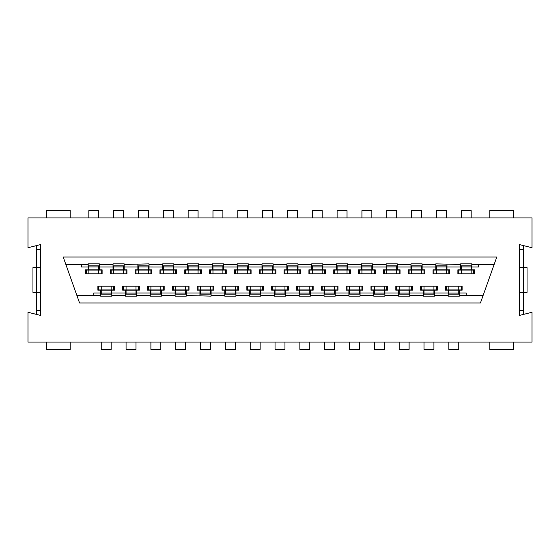 <?xml version="1.0" encoding="UTF-8"?>
<svg xmlns="http://www.w3.org/2000/svg" width="560" height="560" viewBox="0 0 560 560"><rect width="100%" height="100%" fill="white"/><g stroke="black" fill="none" stroke-linecap="round" stroke-linejoin="round"><path stroke-width="0.84" d="M93.793 295.519L100.618 295.519L100.618 293.034L93.793 293.034L93.793 295.519L76.909 295.519L79.562 302.967L63.21 257.033L496.79 257.033L494.137 264.481L478.618 264.481L478.618 266.966L471.793 266.966L471.793 269.822L474.523 269.822L474.523 273.791L457.891 273.791L457.891 269.822L460.621 269.822L460.621 266.966L446.964 266.966L446.964 269.822L449.694 269.822L449.694 273.791L433.062 273.791L433.062 269.822L435.792 269.822L435.792 266.987L422.135 266.966L422.135 269.822L424.872 269.822L424.872 273.791L408.233 273.791L408.233 269.822L410.963 269.822L410.963 266.987L397.313 266.966L397.313 269.822L400.043 269.822L400.043 273.791L383.404 273.791L383.404 269.822L386.141 269.822L386.141 266.987L372.484 266.966L372.484 269.822L375.214 269.822L375.214 273.791L358.582 273.791L358.582 269.822L361.312 269.822L361.312 266.987L347.655 266.966L347.655 269.822L350.385 269.822L350.385 273.791L333.753 273.791L333.753 269.822L336.483 269.822L336.483 266.987L322.826 266.966L322.826 269.822L325.556 269.822L325.556 273.791L308.924 273.791L308.924 269.822L311.654 269.822L311.654 266.987L297.997 266.966L297.997 269.822L300.734 269.822L300.734 273.791L284.095 273.791L284.095 269.822L286.825 269.822L286.825 266.987L273.175 266.966L273.175 269.822L275.905 269.822L275.905 273.791L259.266 273.791L259.266 269.822L262.003 269.822L262.003 266.987L248.346 266.966L248.346 269.822L251.076 269.822L251.076 273.791L234.444 273.791L234.444 269.822L237.174 269.822L237.174 266.987L223.517 266.966L223.517 269.822L226.247 269.822L226.247 273.791L209.615 273.791L209.615 269.822L212.345 269.822L212.345 266.987L198.688 266.966L198.688 269.822L201.418 269.822L201.418 273.791L184.786 273.791L184.786 269.822L187.516 269.822L187.516 266.987L173.859 266.966L173.859 269.822L176.596 269.822L176.596 273.791L159.957 273.791L159.957 269.822L162.687 269.822L162.687 266.987L149.037 266.966L149.037 263.865L124.208 264.481L124.208 266.966L137.865 266.966L137.865 264.481M65.863 264.481L81.382 264.481L81.382 266.966L88.207 266.966L88.207 264.481L81.382 264.481M99.379 266.966L113.036 266.966L113.036 264.481L99.379 264.481L99.379 269.822L102.109 269.822L102.109 273.791L85.477 273.791L85.477 269.822L88.207 269.822L88.207 266.966M111.79 295.519L125.447 295.519L125.447 293.034L111.79 293.034L111.79 296.135L100.618 296.135L100.618 295.519M136.619 295.519L150.276 295.519L150.276 293.034L136.619 293.034L136.619 296.135L125.447 296.135L125.447 295.519M161.448 293.034L175.105 293.034L175.105 290.178L172.375 290.178L172.375 286.209L189.007 286.209L189.007 290.178L186.277 290.178L186.277 293.034L199.934 293.034L199.934 290.178L197.197 290.178L197.197 286.209L213.836 286.209L213.836 290.178L211.106 290.178L211.106 293.034L224.756 293.034L224.756 290.178L222.026 290.178L222.026 286.209L238.665 286.209L238.665 290.178L235.928 290.178L235.928 293.034L249.585 293.034L249.585 290.178L246.855 290.178L246.855 286.209L263.487 286.209L263.487 290.178L260.757 290.178L260.757 293.034L274.414 293.034L274.414 290.178L271.684 290.178L271.684 286.209L288.316 286.209L288.316 290.178L285.586 290.178L285.586 293.034L299.243 293.034L299.243 290.178L296.513 290.178L296.513 286.209L313.145 286.209L313.145 290.178L310.415 290.178L310.415 293.034L324.072 293.034L324.072 290.178L321.335 290.178L321.335 286.209L337.974 286.209L337.974 290.178L335.244 290.178L335.244 293.034L348.894 293.034L348.894 290.178L346.164 290.178L346.164 286.209L362.803 286.209L362.803 290.178L360.066 290.178L360.066 293.034L373.723 293.034L373.723 290.178L370.993 290.178L370.993 286.209L387.625 286.209L387.625 290.178L384.895 290.178L384.895 293.034L398.552 293.034L398.552 290.178L395.822 290.178L395.822 286.209L412.454 286.209L412.454 290.178L409.724 290.178L409.724 293.034L423.381 293.034L423.381 290.178L420.651 290.178L420.651 286.209L437.283 286.209L437.283 290.178L434.553 290.178L434.553 293.034L448.21 293.034L448.21 290.178L445.473 290.178L445.473 286.209L462.112 286.209L462.112 290.178L459.382 290.178L459.382 293.013L466.207 293.034L466.207 295.519L459.382 295.519L459.382 296.135L448.21 296.135L448.21 295.519L434.553 295.519L434.553 296.135L423.381 296.135L423.381 295.519L409.724 295.519L409.724 296.135L398.552 296.135L398.552 295.519L384.895 295.519L384.895 296.135L373.723 296.135L373.723 295.519L360.066 295.519L360.066 296.135L348.894 296.135L348.894 295.519L335.244 295.519L335.244 296.135L324.072 296.135L324.072 295.519L310.415 295.519L310.415 296.135L299.243 296.135L299.243 295.519L285.586 295.519L285.586 296.135L274.414 296.135L274.414 295.519L260.757 295.519L260.757 296.135L249.585 296.135L249.585 295.519L235.928 295.519L235.928 296.135L224.756 296.135L224.756 295.519L211.106 295.519L211.106 296.135L186.277 295.519L186.277 296.135L175.105 296.135L175.105 295.519L161.448 295.519L161.448 290.178L164.178 290.178L164.178 286.209L147.546 286.209L147.546 290.178L150.276 290.178L150.276 293.013L136.619 293.034L136.619 290.178L139.349 290.178L139.349 286.209L122.717 286.209L122.717 290.178L125.447 290.178L125.447 293.034M148.414 273.791L148.414 270.067L138.481 270.067L138.481 265.846L148.414 265.846L148.414 270.067L150.899 270.067L150.899 273.791M136.003 273.791L136.003 270.067L138.481 270.067L138.481 273.791M123.585 273.791L123.585 270.067L113.652 270.067L113.652 265.846L123.585 265.846L123.585 270.067L126.07 270.067L126.07 273.791M111.174 273.791L111.174 270.067L113.652 270.067L113.652 273.791M98.756 273.791L98.756 270.067L88.83 270.067L88.83 265.846L98.756 265.846L98.756 270.067L101.241 270.067L101.241 273.791M86.345 273.791L86.345 270.067L88.83 270.067L88.83 273.791M150.899 293.097L160.825 293.097L160.825 294.154L150.899 294.154L150.899 289.933L148.414 289.933L148.414 286.209M163.31 286.209L163.31 289.933L150.899 289.933L150.899 286.209M126.07 286.209L126.07 289.933L136.003 289.933L136.003 294.154L126.07 294.154L126.07 289.933L123.585 289.933L123.585 286.209M138.481 286.209L138.481 289.933L136.003 289.933L136.003 286.209M101.241 286.209L101.241 289.933L111.174 289.933L111.174 294.154L101.241 294.154L101.241 289.933L98.756 289.933L98.756 286.209M113.652 286.209L113.652 289.933L111.174 289.933L111.174 286.209M137.865 266.966L137.865 269.822L135.128 269.822L135.128 273.791L151.767 273.791L151.767 269.822L149.037 269.822L149.037 266.966L162.687 266.987L162.687 264.481L149.037 264.481M99.379 264.481L99.379 263.865L88.207 263.865L88.207 264.481M113.036 266.966L113.036 269.822L110.306 269.822L110.306 273.791L126.938 273.791L126.938 269.822L124.208 269.822L124.208 266.966M124.208 264.481L124.208 263.865L113.036 263.865L113.036 264.481M111.79 293.034L111.79 290.178L114.527 290.178L114.527 286.209L97.888 286.209L97.888 290.178L100.618 290.178L100.618 293.034M150.276 295.519L150.276 296.135L161.448 296.135L161.448 295.519M28 247.723L28 217.931L532 217.931L532 247.723L519.589 244.622L519.589 315.378L532 312.277L532 342.069L28 342.069L28 312.277L40.411 315.378L40.411 244.622L28 247.723M70.21 217.931L70.21 210.483L46.62 210.483L46.62 217.931M36.687 314.447L36.687 292.411L40.411 292.411M36.687 292.411L32.956 292.411L32.956 267.589L36.687 267.589L36.687 245.553M36.687 249.459L40.411 249.459M36.687 267.589L40.411 267.589M36.687 310.541L40.411 310.541M46.62 342.069L46.62 349.517L70.21 349.517L70.21 342.069M36.603 267.589L36.603 292.411M88.83 217.931L88.83 210.609L98.756 210.609L98.756 217.931M113.652 217.931L113.652 210.609L123.585 210.609L123.585 217.931M138.481 217.931L138.481 210.609L148.414 210.609L148.414 217.931M160.825 342.069L160.825 349.391L150.899 349.391L150.899 342.069M136.003 342.069L136.003 349.391L126.07 349.391L126.07 342.069M111.174 342.069L111.174 349.391L101.241 349.391L101.241 342.069M160.825 293.097L160.825 286.209M466.207 295.519L483.091 295.519L480.438 302.967L494.137 264.481M162.687 264.481L162.687 263.865L173.859 263.865L173.859 264.481L187.516 264.481L187.516 263.865L198.688 263.865L198.688 264.481L212.345 264.481L212.345 263.865L223.517 263.865L223.517 264.481L237.174 264.481L237.174 263.865L248.346 263.865L248.346 264.481L262.003 264.481L262.003 263.865L273.175 263.865L273.175 264.481L286.825 264.481L286.825 263.865L297.997 263.865L297.997 264.481L311.654 264.481L311.654 263.865L322.826 263.865L322.826 264.481L336.483 264.481L336.483 263.865L347.655 263.865L347.655 264.481L361.312 264.481L361.312 263.865L372.484 263.865L372.484 264.481L386.141 264.481L386.141 263.865L397.313 263.865L397.313 264.481L410.963 264.481L410.963 263.865L422.135 263.865L422.135 264.481L435.792 264.481L435.792 263.865L460.621 264.481L460.621 263.865L471.793 263.865L471.793 264.481L478.618 264.481M175.105 293.034L175.105 295.519M186.277 295.519L186.277 293.034M199.934 293.034L199.934 295.519M211.106 295.519L211.106 293.034M224.756 293.034L224.756 295.519M235.928 295.519L235.928 293.034M249.585 293.034L249.585 295.519M260.757 295.519L260.757 293.034M274.414 293.034L274.414 295.519M285.586 295.519L285.586 293.034M299.243 293.034L299.243 295.519M310.415 295.519L310.415 293.034M324.072 293.034L324.072 295.519M335.244 295.519L335.244 293.034M348.894 293.034L348.894 295.519M360.066 295.519L360.066 293.034M373.723 293.034L373.723 295.519M384.895 295.519L384.895 293.034M398.552 293.034L398.552 295.519M409.724 295.519L409.724 293.034M423.381 293.034L423.381 295.519M434.553 295.519L434.553 293.034M448.21 293.034L448.21 295.519M459.382 295.519L459.382 293.034L466.207 293.034M471.793 266.966L471.793 264.481M460.621 264.481L460.621 266.966M446.964 266.966L446.964 264.481M435.792 264.481L435.792 266.966L422.135 266.966L422.135 264.481M410.963 264.481L410.963 266.966L397.313 266.966L397.313 264.481M386.141 264.481L386.141 266.966L372.484 266.966L372.484 264.481M361.312 264.481L361.312 266.966L347.655 266.966L347.655 264.481M336.483 264.481L336.483 266.966L322.826 266.966L322.826 264.481M311.654 264.481L311.654 266.966L297.997 266.966L297.997 264.481M286.825 264.481L286.825 266.966L273.175 266.966L273.175 264.481M262.003 264.481L262.003 266.966L248.346 266.966L248.346 264.481M237.174 264.481L237.174 266.966L223.517 266.966L223.517 264.481M212.345 264.481L212.345 266.966L198.688 266.966L198.688 264.481M187.516 264.481L187.516 266.966L173.859 266.966L173.859 264.481M185.654 286.209L185.654 289.933L188.139 289.933L188.139 286.209M175.721 286.209L175.721 289.933L185.654 289.933L185.654 294.154L175.721 294.154L175.721 289.933L173.243 289.933L173.243 286.209M210.483 286.209L210.483 289.933L212.968 289.933L212.968 286.209M200.55 286.209L200.55 289.933L210.483 289.933L210.483 294.154L200.55 294.154L200.55 289.933L198.072 289.933L198.072 286.209M235.312 286.209L235.312 289.933L237.79 289.933L237.79 286.209M225.379 286.209L225.379 289.933L235.312 289.933L235.312 294.154L225.379 294.154L225.379 289.933L222.894 289.933L222.894 286.209M260.141 286.209L260.141 289.933L262.619 289.933L262.619 286.209M250.208 286.209L250.208 289.933L260.141 289.933L260.141 294.154L250.208 294.154L250.208 289.933L247.723 289.933L247.723 286.209M284.963 286.209L284.963 289.933L287.448 289.933L287.448 286.209M275.037 286.209L275.037 289.933L284.963 289.933L284.963 294.154L275.037 294.154L275.037 289.933L272.552 289.933L272.552 286.209M309.792 286.209L309.792 289.933L312.277 289.933L312.277 286.209M299.859 286.209L299.859 289.933L309.792 289.933L309.792 294.154L299.859 294.154L299.859 289.933L297.381 289.933L297.381 286.209M334.621 286.209L334.621 289.933L337.106 289.933L337.106 286.209M324.688 286.209L324.688 289.933L334.621 289.933L334.621 294.154L324.688 294.154L324.688 289.933L322.21 289.933L322.21 286.209M359.45 286.209L359.45 289.933L361.928 289.933L361.928 286.209M349.517 286.209L349.517 289.933L359.45 289.933L359.45 294.154L349.517 294.154L349.517 289.933L347.032 289.933L347.032 286.209M384.279 286.209L384.279 289.933L386.757 289.933L386.757 286.209M374.346 286.209L374.346 289.933L384.279 289.933L384.279 294.154L374.346 294.154L374.346 289.933L371.861 289.933L371.861 286.209M409.101 286.209L409.101 289.933L411.586 289.933L411.586 286.209M399.175 286.209L399.175 289.933L409.101 289.933L409.101 294.154L399.175 294.154L399.175 289.933L396.69 289.933L396.69 286.209M423.997 286.209L423.997 289.933L433.93 289.933L433.93 294.154L423.997 294.154L423.997 289.933L421.519 289.933L421.519 286.209M436.415 286.209L436.415 289.933L433.93 289.933L433.93 286.209M448.826 286.209L448.826 289.933L458.759 289.933L458.759 294.154L448.826 294.154L448.826 289.933L446.348 289.933L446.348 286.209M461.244 286.209L461.244 289.933L458.759 289.933L458.759 286.209M471.17 273.791L471.17 270.067L461.244 270.067L461.244 265.846L471.17 265.846L471.17 270.067L473.655 270.067L473.655 273.791M458.759 273.791L458.759 270.067L461.244 270.067L461.244 273.791M446.348 273.791L446.348 270.067L436.415 270.067L436.415 265.846L446.348 265.846L446.348 270.067L448.826 270.067L448.826 273.791M433.93 273.791L433.93 270.067L436.415 270.067L436.415 273.791M421.519 273.791L421.519 270.067L411.586 270.067L411.586 265.846L421.519 265.846L421.519 270.067L423.997 270.067L423.997 273.791M409.101 273.791L409.101 270.067L411.586 270.067L411.586 273.791M396.69 273.791L396.69 270.067L386.757 270.067L386.757 265.846L396.69 265.846L396.69 270.067L399.175 270.067L399.175 273.791M384.279 273.791L384.279 270.067L386.757 270.067L386.757 273.791M371.861 273.791L371.861 270.067L361.928 270.067L361.928 265.846L371.861 265.846L371.861 270.067L374.346 270.067L374.346 273.791M359.45 273.791L359.45 270.067L361.928 270.067L361.928 273.791M347.032 273.791L347.032 270.067L337.106 270.067L337.106 265.846L347.032 265.846L347.032 270.067L349.517 270.067L349.517 273.791M334.621 273.791L334.621 270.067L337.106 270.067L337.106 273.791M322.21 273.791L322.21 270.067L312.277 270.067L312.277 265.846L322.21 265.846L322.21 270.067L324.688 270.067L324.688 273.791M309.792 273.791L309.792 270.067L312.277 270.067L312.277 273.791M297.381 273.791L297.381 270.067L287.448 270.067L287.448 265.846L297.381 265.846L297.381 270.067L299.859 270.067L299.859 273.791M284.963 273.791L284.963 270.067L287.448 270.067L287.448 273.791M272.552 273.791L272.552 270.067L262.619 270.067L262.619 265.846L272.552 265.846L272.552 270.067L275.037 270.067L275.037 273.791M260.141 273.791L260.141 270.067L262.619 270.067L262.619 273.791M247.723 273.791L247.723 270.067L237.79 270.067L237.79 265.846L247.723 265.846L247.723 270.067L250.208 270.067L250.208 273.791M235.312 273.791L235.312 270.067L237.79 270.067L237.79 273.791M222.894 273.791L222.894 270.067L212.968 270.067L212.968 265.846L222.894 265.846L222.894 270.067L225.379 270.067L225.379 273.791M210.483 273.791L210.483 270.067L212.968 270.067L212.968 273.791M198.072 273.791L198.072 270.067L188.139 270.067L188.139 265.846L198.072 265.846L198.072 270.067L200.55 270.067L200.55 273.791M185.654 273.791L185.654 270.067L188.139 270.067L188.139 273.791M173.243 273.791L173.243 270.067L163.31 270.067L163.31 265.846L173.243 265.846L173.243 270.067L175.721 270.067L175.721 273.791M160.825 273.791L160.825 270.067L163.31 270.067L163.31 273.791M489.79 342.069L489.79 349.517L513.38 349.517L513.38 342.069M523.313 245.553L523.313 267.589L527.044 267.589L527.044 292.411L523.313 292.411L523.313 314.447M523.313 310.541L519.589 310.541M523.313 249.459L519.589 249.459M519.589 267.589L523.313 267.589M523.313 292.411L519.589 292.411M513.38 217.931L513.38 210.483L489.79 210.483L489.79 217.931M523.397 292.411L523.397 267.589M458.759 342.069L458.759 349.391L448.826 349.391L448.826 342.069M433.93 342.069L433.93 349.391L423.997 349.391L423.997 342.069M409.101 342.069L409.101 349.391L399.175 349.391L399.175 342.069M384.279 342.069L384.279 349.391L374.346 349.391L374.346 342.069M359.45 342.069L359.45 349.391L349.517 349.391L349.517 342.069M334.621 342.069L334.621 349.391L324.688 349.391L324.688 342.069M309.792 342.069L309.792 349.391L299.859 349.391L299.859 342.069M284.963 342.069L284.963 349.391L275.037 349.391L275.037 342.069M260.141 342.069L260.141 349.391L250.208 349.391L250.208 342.069M235.312 342.069L235.312 349.391L225.379 349.391L225.379 342.069M210.483 342.069L210.483 349.391L200.55 349.391L200.55 342.069M185.654 342.069L185.654 349.391L175.721 349.391L175.721 342.069M163.31 217.931L163.31 210.609L173.243 210.609L173.243 217.931M188.139 217.931L188.139 210.609L198.072 210.609L198.072 217.931M212.968 217.931L212.968 210.609L222.894 210.609L222.894 217.931M237.79 217.931L237.79 210.609L247.723 210.609L247.723 217.931M262.619 217.931L262.619 210.609L272.552 210.609L272.552 217.931M287.448 217.931L287.448 210.609L297.381 210.609L297.381 217.931M312.277 217.931L312.277 210.609L322.21 210.609L322.21 217.931M337.106 217.931L337.106 210.609L347.032 210.609L347.032 217.931M361.928 217.931L361.928 210.609L371.861 210.609L371.861 217.931M386.757 217.931L386.757 210.609L396.69 210.609L396.69 217.931M411.586 217.931L411.586 210.609L421.519 210.609L421.519 217.931M436.415 217.931L436.415 210.609L446.348 210.609L446.348 217.931M461.244 217.931L461.244 210.609L471.17 210.609L471.17 217.931M148.414 269.808L138.481 269.808M148.414 266.903L138.481 266.903M123.585 269.808L113.652 269.808M123.585 266.903L113.652 266.903M98.756 269.808L88.83 269.808M98.756 266.903L88.83 266.903M126.07 290.192L136.003 290.192M126.07 293.097L136.003 293.097M101.241 290.192L111.174 290.192M101.241 293.097L111.174 293.097M40.166 267.589L40.166 292.411M150.899 290.192L160.825 290.192M480.438 302.967L79.562 302.967M519.834 292.411L519.834 267.589M175.721 290.192L185.654 290.192M200.55 290.192L210.483 290.192M225.379 290.192L235.312 290.192M250.208 290.192L260.141 290.192M275.037 290.192L284.963 290.192M299.859 290.192L309.792 290.192M324.688 290.192L334.621 290.192M349.517 290.192L359.45 290.192M374.346 290.192L384.279 290.192M399.175 290.192L409.101 290.192M423.997 290.192L433.93 290.192M448.826 290.192L458.759 290.192M471.17 269.808L461.244 269.808M446.348 269.808L436.415 269.808M421.519 269.808L411.586 269.808M396.69 269.808L386.757 269.808M371.861 269.808L361.928 269.808M347.032 269.808L337.106 269.808M322.21 269.808L312.277 269.808M297.381 269.808L287.448 269.808M272.552 269.808L262.619 269.808M247.723 269.808L237.79 269.808M222.894 269.808L212.968 269.808M198.072 269.808L188.139 269.808M173.243 269.808L163.31 269.808M175.721 293.097L185.654 293.097M200.55 293.097L210.483 293.097M225.379 293.097L235.312 293.097M250.208 293.097L260.141 293.097M275.037 293.097L284.963 293.097M299.859 293.097L309.792 293.097M324.688 293.097L334.621 293.097M349.517 293.097L359.45 293.097M374.346 293.097L384.279 293.097M399.175 293.097L409.101 293.097M423.997 293.097L433.93 293.097M448.826 293.097L458.759 293.097M471.17 266.903L461.244 266.903M446.348 266.903L436.415 266.903M421.519 266.903L411.586 266.903M396.69 266.903L386.757 266.903M371.861 266.903L361.928 266.903M347.032 266.903L337.106 266.903M322.21 266.903L312.277 266.903M297.381 266.903L287.448 266.903M272.552 266.903L262.619 266.903M247.723 266.903L237.79 266.903M222.894 266.903L212.968 266.903M198.072 266.903L188.139 266.903M173.243 266.903L163.31 266.903"/></g></svg>
